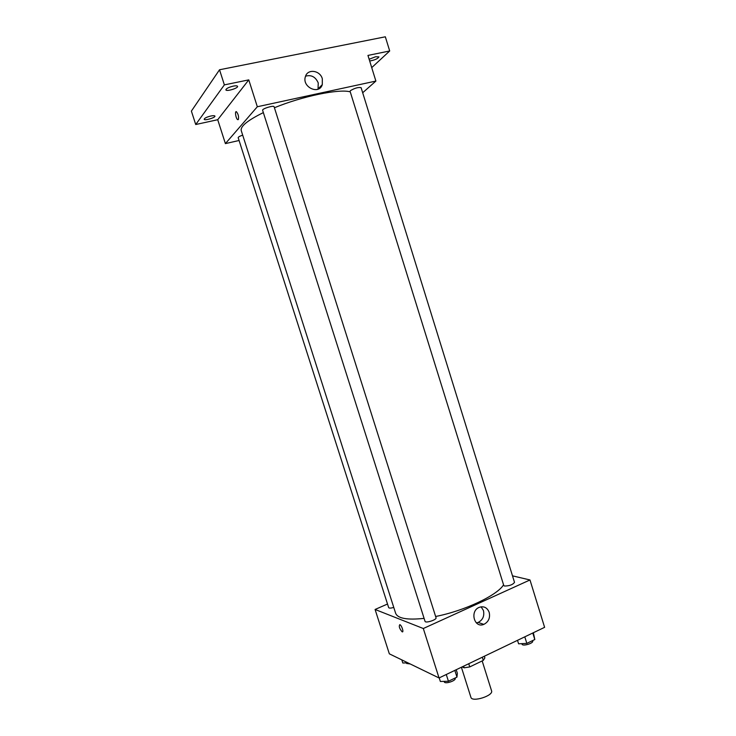 <?xml version="1.0" encoding="UTF-8"?>
<svg xmlns="http://www.w3.org/2000/svg" width="736" height="736" viewBox="0 0 736 736"><rect width="100%" height="100%" fill="white"/><g stroke="black" fill="none" stroke-linecap="round" stroke-linejoin="round"><path stroke-width="1.1" d="M461.398 667.239L470.92 697.351C471.969 702.567 493.709 695.713 491.565 690.837L482.172 660.937M482.292 657.22L483.294 660.394L469.752 666.917L464.168 667.81L462.116 666.899M483.294 660.394L484.868 657.855L484.362 656.236M468.749 663.725L469.752 666.917M463.643 666.163L464.168 667.81M512.495 575.846L529.984 579.959L544.612 627.33L439.042 677.966L389.335 653.826L375.084 609.472L387.513 604.026M263.35 112.608C247.673 120.327 240.304 126.316 241.233 130.576L395.646 613.3C397.716 618.479 407.201 620.163 424.092 618.378M435.629 616.483C464.554 610.843 497.306 595.314 503.562 584.826M529.984 579.959L423.31 628.516L375.084 609.472M425.031 621.313C425.417 623.502 436.982 619.758 436.034 617.752L274.105 106.766C273.875 105.027 261.804 108.753 262.623 110.308L425.031 621.313M242.696 135.148C239.743 136.151 238.234 137.006 238.179 137.696L388.663 607.605C389.169 608.313 390.862 608.258 393.769 607.439M504.5 586.031L503.783 585.525L350.078 91.31L350.446 90.629C354.862 88.062 358.414 87.078 361.109 87.676L514.51 582.342C512.836 584.724 509.505 585.957 504.5 586.031M423.31 628.516L439.042 677.966M489.192 612.343C490.342 617.881 488.557 621.892 483.856 624.376C474.324 628.581 469.513 611.092 479.191 607.356C483.865 605.875 487.195 607.531 489.192 612.343M402.16 631.819L402.132 631.81C399.446 628.645 398.682 626.262 399.832 624.652C401.69 625.214 404.138 632.739 402.16 631.828L402.132 631.81C399.446 628.645 398.682 626.262 399.832 624.652M481.105 606.804L483.442 610.53C484.573 616.014 482.807 619.979 478.152 622.435L476.33 622.886M274.418 107.75C302.634 96.131 339.379 88.624 350.253 91.862M362.682 92.754L375.884 81.07L257.324 106.748L225.4 143.612L239.071 140.493M371.726 67.62L389.694 50.968L385.342 36.8L219.53 69.764L191.388 111.099L195.721 124.522L217.718 119.72L225.4 143.612M389.694 50.968L367.954 55.421L375.884 81.07M219.53 69.764L224.37 84.879L195.721 124.522M257.324 106.748L248.777 79.874L224.37 84.879M322.313 78.724L322.294 84.631C319.102 95.312 301.631 87.032 305.44 76.544C307.574 68.568 320.068 70.242 322.313 78.724M248.777 79.874L217.718 119.72M238.317 119.572L237.7 119.664C235.87 118.846 234.563 110.538 236.458 111.743C238.317 114.163 238.933 116.776 238.317 119.572L237.7 119.664C235.87 118.846 234.563 110.538 236.468 111.743M305.56 76.185C311.291 74.584 315.514 76.829 318.228 82.901L318.044 89.176M210.79 116.021C213.219 115.534 214.59 115.561 214.912 116.095C215.676 117.604 204.433 120.925 204.166 119.26C204.488 118.146 206.696 117.07 210.79 116.021M233.202 86.13C235.75 85.643 237.204 85.716 237.553 86.342C238.427 88.154 226.219 91.825 225.878 89.847C226.228 88.513 228.675 87.271 233.202 86.13M369.141 59.248L375.608 56.736L378.939 56.902C377.798 58.751 374.707 60.113 369.684 60.996M533.379 632.721L534.805 639.538L526.829 643.384L518.595 643.816L517.509 640.329M532.781 633.015L534.805 639.538M524.796 636.842L526.829 643.384M521.861 643.65L522.017 644.166C522.477 646.604 533.71 643.319 532.708 641.028L532.579 640.605M456.219 669.732L457.35 673.302L456.964 677.129L448.426 681.251L440.367 681.481L439.226 677.874M454.83 670.395L456.964 677.129M446.274 674.498L448.426 681.251M444.121 681.37L444.268 681.849C444.792 684.471 456.302 680.717 455.216 678.288L455.133 678.012M407.808 662.796L402.822 663.007L401.819 659.888M406.355 662.86L406.557 663.467L410.2 663.955M478.152 622.435L483.856 624.376M318.21 88.743L322.294 84.631"/></g></svg>
